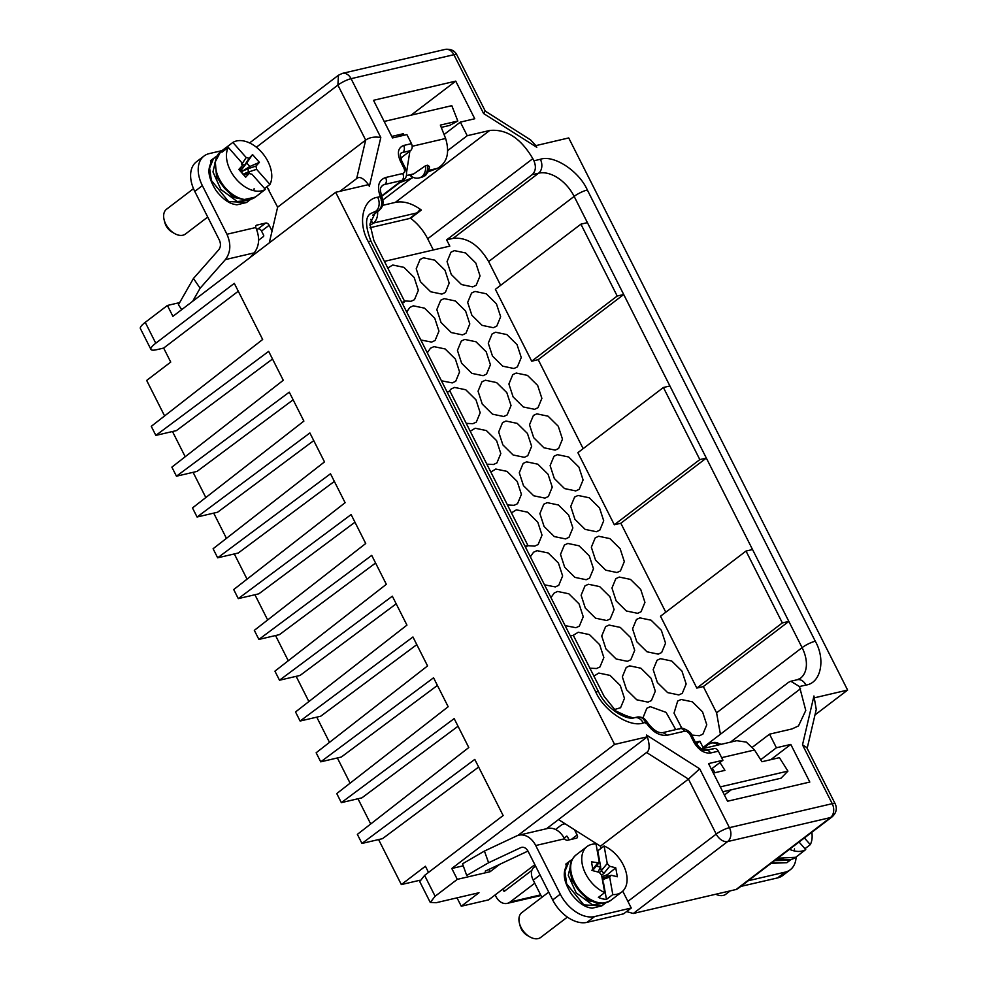 <?xml version="1.0" encoding="UTF-8"?>
<svg xmlns="http://www.w3.org/2000/svg" width="988" height="988" viewBox="0 0 988 988"><rect width="100%" height="100%" fill="white"/><g stroke="black" fill="none" stroke-linecap="round" stroke-linejoin="round"><path stroke-width="1.48" d="M454.394 250.631L465.62 252.965L475.833 263.055L480.045 275.936L476.154 285.31L472.709 286.903L461.482 284.556L451.269 274.479L447.058 261.598L450.948 252.224L454.394 250.631M475.006 291.435L486.232 293.769L496.445 303.859L500.657 316.74L496.766 326.102L493.321 327.707L482.095 325.361L471.881 315.283L467.67 302.402L471.56 293.028L475.006 291.435M495.618 332.24L506.844 334.574L517.057 344.651L521.256 357.545L517.379 366.906L513.933 368.512L502.707 366.165L492.493 356.088L488.282 343.207L492.172 333.833L495.618 332.24M516.23 373.044L527.444 375.378L537.67 385.456L541.869 398.349L537.991 407.711L534.545 409.316L523.319 406.97L513.105 396.892L508.894 384.011L512.784 374.637L516.23 373.044M536.842 413.849L548.056 416.183L558.282 426.26L562.481 439.154L558.603 448.515L555.157 450.12L543.931 447.774L533.705 437.696L529.506 424.815L533.397 415.442L536.842 413.849M557.454 454.653L568.668 456.987L578.894 467.065L583.093 479.958L579.215 489.319L575.769 490.925L564.543 488.578L554.317 478.501L550.118 465.607L554.009 456.246L557.454 454.653M578.054 495.457L589.28 497.791L599.506 507.869L603.705 520.762L599.827 530.124L596.382 531.729L585.155 529.383L574.93 519.305L570.731 506.412L574.621 497.05L578.054 495.457M598.666 536.262L609.892 538.596L620.118 548.673L624.317 561.567L620.439 570.928L616.994 572.534L605.768 570.187L595.542 560.11L591.343 547.216L595.233 537.855L598.666 536.262M619.278 577.066L630.505 579.4L640.73 589.478L644.929 602.371L641.051 611.733L637.606 613.326L626.38 610.992L616.154 600.914L611.955 588.021L615.845 578.659L619.278 577.066M639.891 617.871L651.117 620.205L661.343 630.282L665.542 643.176L661.664 652.537L658.218 654.13L646.992 651.796L636.766 641.718L632.567 628.825L636.445 619.464L639.891 617.871M660.503 658.675L671.729 661.009L681.955 671.087L686.154 683.98L682.276 693.341L678.83 694.935L667.604 692.6L657.378 682.523L653.179 669.629L657.057 660.268L660.503 658.675M681.918 728.378L674.026 713.126L677.669 701.072L681.115 699.479L692.341 701.813L702.567 711.891L706.766 724.784L702.888 734.146L699.442 735.739L691.736 735.06A5.199 1.099 153.2 0 0 690.279 735.01C688.673 732.293 686.746 731.034 684.499 731.231L667.382 735.22C659.428 736.171 652.265 731.886 645.893 722.364L643.596 719.289A10.399 7.657 -103.1 0 0 637.137 717.09L634.555 717.683A10.399 7.657 76.9 0 1 643.25 722.981C629.726 727.81 604.162 711.113 595.752 691.958L368.228 241.554C357.557 222.918 362.645 199.082 377.675 197.242A10.399 7.657 76.9 0 1 375.922 211.136L370.488 213.655C365.054 217.199 365.288 226.548 371.179 241.69A10.399 2.211 153.2 0 0 368.228 241.554M423.543 257.819L434.769 260.165L444.995 270.243L449.194 283.124L445.316 292.497L441.871 294.091L430.644 291.756L420.419 281.679L416.22 268.785L420.098 259.424L423.543 257.819M444.155 298.623L455.382 300.969L465.607 311.047L469.806 323.928L465.928 333.302L462.483 334.895L451.257 332.561L441.031 322.471L436.832 309.59L440.71 300.228L444.155 298.623M464.768 339.427L475.994 341.774L486.22 351.851L490.419 364.733L486.541 374.106L483.095 375.699L471.869 373.365L461.643 363.275L457.444 350.394L461.322 341.021L464.768 339.427M485.38 380.232L496.606 382.578L506.832 392.656L511.031 405.537L507.153 414.911L503.707 416.504L492.481 414.17L482.255 404.08L478.056 391.199L481.934 381.825L485.38 380.232M505.992 421.036L517.218 423.383L527.444 433.46L531.643 446.341L527.765 455.715L524.319 457.308L513.093 454.974L502.867 444.884L498.668 432.003L502.546 422.629L505.992 421.036M526.604 461.841L537.83 464.187L548.056 474.265L552.255 487.146L548.365 496.519L544.931 498.113L533.705 495.778L523.479 485.688L519.28 472.807L523.158 463.434L526.604 461.841M547.216 502.645L558.442 504.992L568.668 515.069L572.867 527.95L568.977 537.324L565.544 538.917L554.317 536.57L544.092 526.493L539.893 513.612L543.771 504.238L547.216 502.645M567.828 543.449L579.054 545.796L589.28 555.874L593.479 568.755L589.589 578.128L586.156 579.721L574.93 577.375L564.704 567.297L560.505 554.416L564.383 545.043L567.828 543.449M588.44 584.254L599.667 586.6L609.892 596.678L614.091 609.559L610.201 618.933L606.756 620.526L595.542 618.179L585.316 608.102L581.117 595.221L584.995 585.847L588.44 584.254M609.053 625.058L620.279 627.405L630.505 637.482L634.704 650.363L630.813 659.737L627.368 661.33L616.154 658.984L605.928 648.906L601.729 636.025L605.607 626.651L609.053 625.058M629.665 665.863L640.891 668.209L651.104 678.287L655.316 691.168L651.425 700.541L647.98 702.135L636.766 699.788L626.54 689.71L622.341 676.829L626.219 667.456L629.665 665.863M642.953 717.893L646.831 708.26L650.277 706.667L666.085 712.373L675.743 729.613M387.778 268.044L392.705 265.019L403.931 267.353L414.157 277.443L418.356 290.324L414.466 299.697L411.02 301.291L404.401 300.945M406.686 311.998L409.872 307.416L413.317 305.823L424.544 308.157L434.757 318.235L438.968 331.128L435.078 340.49L431.633 342.095L420.826 339.983M427.298 352.802L430.484 348.221L433.93 346.627L445.156 348.962L455.369 359.039L459.581 371.933L455.69 381.294L452.245 382.899L441.438 380.788M448.762 391.693L451.096 389.025L454.542 387.432L465.768 389.766L475.981 399.844L480.193 412.737L476.302 422.098L472.857 423.704L466.237 423.358M470.226 431.262L475.154 428.236L486.38 430.57L496.594 440.648L500.805 453.541L496.915 462.903L493.469 464.508L486.849 464.162M490.838 472.066L495.766 469.041L506.992 471.375L517.206 481.452L521.417 494.346L517.527 503.707L514.081 505.313L507.462 504.967M511.451 512.871L516.378 509.845L527.604 512.179L537.818 522.257L542.017 535.15L538.139 544.512L534.693 546.117L527.765 545.685M530.358 556.812L533.545 552.243L536.99 550.649L548.204 552.984L558.43 563.061L562.629 575.955L558.751 585.316L555.305 586.909L544.499 584.81M550.971 597.616L554.157 593.047L557.603 591.454L568.816 593.788L579.042 603.866L583.241 616.759L579.363 626.12L575.918 627.713L565.111 625.614M573.262 635.321L578.215 632.258L589.428 634.592L599.654 644.67L603.853 657.563L599.975 666.925L596.53 668.518L589.91 668.184M593.899 676.088L598.814 673.063L610.041 675.397L620.266 685.474L624.465 698.368L620.588 707.729L614.252 709.606M619.785 713.781L633.234 717.918M238.281 291.213L163.662 348.072L156.808 349.666A20.797 4.421 -26.8 0 1 150.917 349.394A20.797 4.421 -26.8 0 1 155.771 343.219L234.304 283.358L262.66 339.489L151.263 426.334L155.845 435.399L268.662 351.37L283.272 380.294L171.875 467.139L176.457 476.204L289.274 392.162L303.884 421.098L192.487 507.943L197.069 517.008L309.886 432.966L324.496 461.902L213.099 548.748L217.669 557.812L330.498 473.771L345.108 502.707L233.711 589.552L238.281 598.617L351.111 514.575L365.721 543.511L254.324 630.356L258.893 639.421L371.723 555.38L386.333 584.316L274.923 671.161L279.505 680.226L392.335 596.184L406.945 625.12L295.536 711.965L300.117 721.03L412.947 636.988L427.557 665.924L316.148 752.77L320.73 761.834L433.559 677.793L448.169 706.729L336.76 793.574L341.342 802.639L454.171 718.597L468.781 747.533L357.372 834.378L361.954 843.443L474.783 759.402L503.139 815.545L424.593 875.393L419.739 881.58L430.249 902.39L436.165 902.711L479.007 892.72L461.273 906.231L488.69 899.846L534.854 864.661M424.593 875.393L435.128 896.252L457.296 879.357L451.8 868.477L614.585 744.421L335.685 192.29L172.9 316.345L167.404 305.465L145.236 322.36A20.797 4.421 153.2 0 0 140.382 328.535L150.917 349.394M361.954 843.443L382.517 838.651L478.637 767.046M341.342 802.639L361.904 797.847L458.024 726.242M320.73 761.834L341.292 757.043L437.412 685.437M300.117 721.03L320.68 716.238L416.8 644.633M279.505 680.226L300.068 675.434L396.188 603.829M258.893 639.421L279.456 634.629L375.576 563.024M238.281 598.617L258.844 593.825L354.964 522.22M217.669 557.812L238.232 553.021L334.352 481.415M197.069 517.008L217.619 512.216L313.752 440.611M176.457 476.204L197.02 471.412L293.14 399.807M155.845 435.399L176.407 430.607L272.527 359.002M370.018 227.722L410.6 218.262L421.37 210.049C412.107 203.293 403.425 200.749 395.324 202.392L382.566 205.368M167.404 305.465L179.643 302.612M368.499 184.633L335.685 192.29M807.159 748.361L816.261 709.47L813.939 695.984L802.503 744.841L806.727 747.508L835.169 803.812C837.342 808.53 836.354 812.852 832.192 816.767L830.476 817.57A10.399 7.657 -103.1 0 0 832.229 803.676L802.503 744.841M814.779 697.738L847.618 690.069L568.718 137.937L535.879 145.619L536.793 147.323L483.601 113.534L485.244 111.101M368.462 184.657L369.364 186.362L380.8 137.505C374.662 136.492 369.611 137.344 365.671 140.086L356.656 178.581C359.509 176.049 363.448 178.075 368.462 184.657M614.585 744.421L647.362 736.789L646.523 735.035L699.702 768.825L688.451 779.1L600.408 846.197L558.504 819.571L546.488 828.734M696.342 743.915L699.899 741.21L703.061 747.471L788.572 682.3L790.795 681.251L799.49 686.549L805.776 710.458L798.502 725.921L792.005 728.934L769.529 734.17L776.407 747.768L790.795 744.421L809.802 782.051L727.563 801.231L708.557 763.601L722.944 760.241L718.362 751.176L710.533 753.004C704.086 753.585 698.528 749.954 693.86 742.111L690.279 735.01M385.666 177.507C386.876 180.681 386.567 183.002 384.74 184.472A15.116 9.719 52.7 0 0 384.703 184.484A15.116 9.719 52.7 0 0 382.195 185.645C381.405 187.856 378.725 185.991 381.936 197.007L380.318 196.624C376.749 186.46 378.54 180.088 385.666 177.507L402.771 173.518C404.722 172.752 405.105 170.949 403.919 168.121L400.338 161.019C396.929 152.893 398.028 147.706 403.647 145.471L411.477 143.643L406.895 134.578L392.508 137.937L373.501 100.307L455.74 81.127L474.759 118.758L460.359 122.117L467.225 135.714L489.702 130.478C506.424 128.835 520.8 138.221 532.828 158.648L533.915 160.797C536.323 166.589 535.731 171.22 532.162 174.691L446.65 239.862L449.812 246.123L384.406 261.375M533.915 160.797L540.374 159.29C553.749 154.523 579.017 171.035 587.341 189.98L815.285 641.224C825.832 659.638 820.818 683.214 805.949 685.042L799.49 686.549M558.504 819.571L646.56 752.473C649.684 750.719 649.956 745.495 647.362 736.789L517.934 835.428M463.249 865.809L451.8 868.477M499.842 864.278L490.097 871.712L457.296 879.357M435.128 896.252L430.274 902.427M164.601 415.936L146.669 380.429L170.739 362.09L163.662 348.072M428.52 872.404L425.408 866.241L401.338 884.581L378.589 839.565M370.722 823.98L357.977 798.761M350.11 783.175L337.365 757.957M329.498 742.371L316.765 717.152M308.886 701.566L296.153 676.348M288.274 660.762L275.541 635.543M267.662 619.958L254.929 594.739M247.049 579.153L234.317 553.935M226.437 538.349L213.704 513.13M205.825 497.544L193.092 472.326M185.213 456.74L172.48 431.521M433.337 249.964L427.681 238.775C423.457 230.55 417.763 223.708 410.6 218.262M269.267 242.9L277.628 207.184L267.896 188.683M339.996 191.277L356.656 178.581M847.618 690.069L814.976 714.942M535.879 145.619L530.581 139.901L485.269 111.113M718.362 751.176C716.782 748.571 714.966 747.867 712.904 749.052M722.944 760.241L711.323 769.096M724.414 795.007L731.231 789.807M770.776 759.673L790.795 744.421M760.686 759.747L776.407 747.768M769.529 734.17L752.473 747.175M587.341 189.98A10.399 2.211 153.2 0 0 574.152 196.402L802.095 647.646A10.399 2.211 -26.8 0 1 815.285 641.224M382.838 200.033L411.527 178.173M447.749 150.559L467.225 135.714M460.359 122.117L444.069 134.529M411.07 115.176L455.74 81.127M400.683 158.154L410.6 150.596C412.391 148.855 412.675 146.545 411.477 143.643M488.937 869.403L490.097 871.712M601.359 848.075L600.408 846.197M461.273 906.231L457.024 897.845M401.338 884.581L419.838 880.271M277.628 207.184L365.671 140.086L337.896 85.104L256.386 147.224M633.283 913.48L736.097 889.496L830.476 817.57L727.662 841.554L633.283 913.48L626.565 911.591M737.913 888.632L736.097 889.496M720.4 734.257L716.584 712.817L703.333 686.574L788.844 621.403L782.335 622.922L746.026 551.057L752.535 549.538M665.776 612.214L620.835 523.245L706.334 458.074L699.825 459.593L663.405 387.494L669.913 385.975M583.155 448.651L538.213 359.681L623.712 294.51L617.204 296.029L580.907 224.165L587.415 222.646M500.644 285.322L488.64 261.573C478.735 244.74 466.892 237.009 453.109 238.355L446.65 239.862M377.675 197.242L380.318 196.624L381.529 200.478C383.356 200.021 383.233 199.922 381.158 200.169M401.795 302.303L404.747 301.624L373.872 240.516L369.944 224.054L375.44 212.371L378.824 210.493L372.859 215.063M381.529 200.478A10.399 7.657 -103.1 0 1 378.503 210.53L375.922 211.136M525.011 546.228L527.95 545.537L450.083 391.396L447.144 392.075M630.999 717.98L616.018 711.101L604.162 696.417L573.299 635.309L570.348 636M693.86 742.111A5.199 1.099 -26.8 0 1 695.342 742.186L691.748 735.084C691.896 731.812 680.646 726.328 680.139 728.588L663.01 732.577C658.28 733.479 653.019 729.996 647.202 722.142L645.189 719.536L643.596 719.289M695.379 742.26L699.899 741.21M703.333 686.574L696.824 688.093L660.515 616.216L746.026 551.057M620.835 523.245L614.314 524.764L577.894 452.652L663.405 387.494M538.213 359.681L531.692 361.2L495.396 289.323L580.907 224.165M696.824 688.093L782.335 622.922M614.314 524.764L699.825 459.593M531.692 361.2L617.204 296.029M402.363 303.427L404.747 301.624M525.579 547.352L527.95 545.537M574.349 829.636A13.511 9.942 76.9 0 1 575.065 830.92L577.128 834.996A3.125 2.001 -127.3 0 1 576.967 837.96A3.125 2.001 -127.3 0 1 576.449 838.195L567.532 840.269A3.125 2.001 -127.3 0 1 564.111 838.034L566.84 836.169M540.634 894.881L510.117 901.995L534.755 883.223M712.311 768.343L715.04 772.678M713.336 773.073L724.933 770.368L719.968 762.514M701.505 749.04L707.692 750.003M569.088 839.911L567.47 836.713A1.037 0.766 -103.1 0 0 566.371 836.28M565.05 823.733L563.765 824.029A13.511 9.942 76.9 0 0 560.875 825.4L555.528 829.488M563.765 824.029A13.511 9.942 76.9 0 1 565.222 823.844M535.595 866.118L533.94 867.378A13.511 8.682 52.7 0 0 533.224 880.197L541.881 897.326M531.877 870.342L504.609 891.114A1.037 0.766 -103.1 0 1 503.522 890.694L505.893 890.139M502.731 889.138L503.522 890.694M495.136 894.93L495.927 896.487A13.511 9.942 76.9 0 0 507.227 903.378A13.511 9.942 76.9 0 0 510.117 901.995M721.635 757.66L754.523 749.991L746.298 742.099L736.727 740.691L701.344 748.941M754.523 749.991L761.946 761.736L779.421 757.66L787.93 771.109L720.314 786.88M586.983 922.36L594.591 916.568L631.258 908.021L623.65 913.814L586.983 922.36A31.184 20.044 -127.3 0 1 552.687 899.957L528.111 851.323C526.098 847.852 523.64 846.617 520.75 847.642L488.603 862.746L484.429 851.063L462.532 863.796L466.707 875.467L488.603 862.746M796.093 857.016A31.184 20.044 -127.3 0 1 790.289 869.736L782.694 875.529A31.184 20.044 -127.3 0 1 777.531 877.924L740.827 886.409M484.429 851.063L516.563 835.971A20.266 14.919 76.9 0 1 518.762 835.206A20.266 14.919 76.9 0 1 535.718 845.53L560.282 894.165L552.687 899.957M521.59 847.358L522.454 847.247M594.591 916.568A31.184 20.044 -127.3 0 1 560.282 894.165M631.258 908.021L622.736 891.164M748.422 880.617L740.852 886.471M748.459 880.679L785.127 872.132L777.531 877.924M790.289 869.736A31.184 20.044 -127.3 0 1 785.127 872.132M527.975 851.063L485.219 871.157M564.099 838.046A20.266 14.919 -103.1 0 0 547.55 828.487L518.762 835.206M722.784 791.783L781.063 778.186L787.93 771.109M411.44 175.345C409.279 175.741 410.057 175.247 413.762 173.876L425.569 165.7L427.631 165.218L429.274 166.416M194.772 191.413L202.367 185.621A31.184 20.044 -127.3 0 1 204.034 156.018L196.427 161.81A31.184 20.044 -127.3 0 0 194.772 191.413L219.336 240.047C220.979 243.801 220.781 247.049 218.743 249.791L193.463 278.455L200.119 288.237L225.412 259.585L254.2 252.866C259.325 246.074 259.955 237.898 256.114 228.327A3.125 2.001 -127.3 0 1 256.287 225.363A3.125 2.001 -127.3 0 1 256.806 225.116L265.71 223.041A3.125 2.001 -127.3 0 1 269.144 225.289L261.536 231.081L263.598 235.156A1.037 0.766 76.9 0 1 263.426 236.552L258.609 240.22M384.171 121.45L451.8 105.667L457.827 121.018L440.352 125.093L445.625 138.481L412.206 146.273M427.94 171.937L437.338 168.38C447.169 162.835 449.923 152.868 445.625 138.481M413.33 177.482L399.72 182.644M377.589 211.617A13.511 9.942 76.9 0 1 373.452 223.053L372.809 223.535A3.125 0.667 -26.8 0 1 369.907 225.116M419.949 209.024A13.511 9.942 -103.1 0 1 416.973 212.902L409.65 218.484M269.144 225.289L271.206 229.364A13.511 9.942 76.9 0 1 272.009 231.204M409.884 151.139L406.599 172.147M403.956 135.27L403.339 133.726L397.818 136.702M401.066 159.377L401.326 157.66M261.536 231.081A3.125 2.001 52.7 0 0 258.115 228.833L256.497 229.216M269.107 190.326L266.908 186.732M221.967 150.633L209.197 153.622A31.184 20.044 -127.3 0 0 204.034 156.018M202.367 185.621L226.944 234.255C231.217 244.036 230.698 252.483 225.412 259.585M193.463 278.455L178.42 304.749L181.73 309.615M254.2 252.866L250.088 257.51M192.66 301.278L200.119 288.237M441.253 127.39L449.614 125.439L457.827 121.018M403.339 133.726L391.742 136.43M788.325 861.413L786.917 862.709L771.467 863.055M771.097 863.327L786.917 862.697L790.079 860.289L774.629 860.634M566.038 866.167L566.556 863.487L565.803 864.105L569.508 861.462M572.225 859.437L568.606 862.215M603.26 904.576L601.853 905.86L583.871 904.922L566.68 883.852L564.889 871.416L568.829 861.981M569.026 861.647L569.94 860.919M568.718 862.079C563.926 869.564 560.702 876.776 571.57 894.276C581.5 906.502 587.638 907.392 592.133 908.207L601.853 905.86L605.78 902.822L592.565 904.922L576.165 892.843L568.261 875.294L571.99 859.572M210.728 162.798L211.259 160.105L210.506 160.723L214.211 158.08M213.519 158.599L213.408 158.698C208.629 166.182 205.405 173.406 216.273 190.894C226.19 203.12 232.328 204.01 236.836 204.825L246.555 202.491L228.561 201.54L211.383 180.471L209.592 168.046L213.519 158.599L216.915 156.055M247.963 201.194L246.555 202.491L249.717 200.07L237.256 201.54L220.867 189.461L212.963 171.912L216.693 156.19M213.729 158.278L211.259 160.105M250.47 199.453L249.729 200.058L250.47 199.453M207.727 217.051L185.448 234.02A15.598 10.028 -127.3 0 1 182.866 235.218A15.598 10.028 -127.3 0 1 174.444 233.464A15.598 10.028 -127.3 0 1 169.133 229.043A15.598 10.028 -127.3 0 1 164.169 219.966A15.598 10.028 -127.3 0 1 166.54 209.221L193.5 188.671M174.444 233.464L172.023 232.057A10.843 6.965 -127.3 0 1 164.873 222.683L164.169 219.966M220.695 151.609L214.976 162.403L216.965 175.889L220.299 182.595L224.634 188.449L229.982 193.512L235.379 197.02L243.357 199.737L255.361 197.081A28.59 18.377 -127.3 0 1 225.437 187.955A28.59 18.377 -127.3 0 1 220.695 151.609L225.449 147.99A28.59 18.377 52.7 0 1 226.524 147.261L232.859 142.433A28.59 18.377 -127.3 0 1 261.697 152.288A28.59 18.377 -127.3 0 1 269.946 184.423L264.586 188.498M265.364 189.375L252.026 174.271L249.112 173.493L245.679 177.21L238.812 169.442L242.245 165.737L241.615 162.489L228.277 147.385A28.59 18.377 -127.3 0 0 236.527 179.507A28.59 18.377 -127.3 0 0 265.364 189.375L259.029 194.191A28.59 18.377 52.7 0 0 260.103 193.463A28.59 18.377 52.7 0 0 261.091 192.623M228.277 147.385L221.942 152.214A28.59 18.377 52.7 0 1 225.449 147.99M232.859 142.433L246.197 157.537L249.112 158.302L252.545 154.597L259.399 162.353L255.966 166.07L256.596 169.319L269.946 184.423M243.838 175.135L249.556 173.209L243.937 175.234M242.245 165.737L239.417 170.121L242.245 165.737M255.966 166.07L248.062 168.726L248.334 171.924L249.47 173.233M248.062 168.726L242.122 171.307L249.816 166.515L259.399 162.353M249.816 166.515L246.704 162.995L252.545 154.597M246.704 162.995L241.146 170.195L239.714 170.455M241.825 164.564L244.765 164.996L249.112 158.302M226.524 147.261L227.302 148.138M245.209 174.666L243.246 174.456M242.122 171.307L241.862 172.888M242.431 170.973L241.455 169.862M548.723 892.115L521.849 912.591A15.598 10.028 52.7 0 0 519.169 922.002A15.598 10.028 52.7 0 0 519.466 923.348A15.598 10.028 52.7 0 0 529.753 936.846A15.598 10.028 52.7 0 0 538.176 938.6A15.598 10.028 52.7 0 0 540.757 937.402L567.396 917.099M593.282 869.749L598.876 862.932L599.148 861.462L596.023 843.974A28.59 18.377 52.7 0 0 587.082 846.543A28.59 18.377 52.7 0 0 582.179 863.784A28.59 18.377 52.7 0 0 604.718 892.584L598.382 897.413A28.59 18.377 -127.3 0 0 606.459 899.413L612.795 894.585A28.59 18.377 52.7 0 0 621.748 892.016A28.59 18.377 52.7 0 0 626.651 874.775A28.59 18.377 52.7 0 0 604.113 845.975L607.237 863.463L601.334 870.687L600.506 867.155L597.999 871.996M603.013 883.062L602.902 879.357L604.73 877.616M596.283 866.106L600.506 867.155M597.209 850.557A28.59 18.377 -127.3 0 1 597.777 850.804L600.679 867.019L596.406 865.957M593.282 868.835L591.824 870.292M606.459 899.413L603.569 883.198M612.795 894.585L609.67 877.097L611.276 875.269L604.076 877.579M601.877 876.726L607.509 874.615L607.793 876.233M611.276 875.269L617.339 876.764L615.734 867.785L609.67 866.278L603.964 873.293L601.334 870.687M598.876 862.932L591.479 861.795L593.084 870.774L599.148 872.28L601.593 875.096L604.718 892.584M607.509 874.615L615.734 867.785M609.67 866.278L607.237 863.463M597.777 850.804L604.113 845.975M519.466 923.348L520.182 926.065A10.843 6.965 52.7 0 0 527.333 935.438L529.753 936.846M730.243 890.867L725.81 894.239A15.598 10.028 -127.3 0 1 723.228 895.437A15.598 10.028 -127.3 0 1 715.818 894.226M799.045 842.035L805.726 849.581L799.391 854.41A28.59 18.377 52.7 0 0 800.465 853.681A28.59 18.377 52.7 0 0 801.453 852.842M804.405 837.96L810.296 844.641L804.948 848.717M811.827 832.304A28.59 18.377 -127.3 0 1 810.296 844.641M805.726 849.581A28.59 18.377 -127.3 0 1 789.498 849.31M145.236 322.36L155.771 343.219M699.702 768.825L729.416 827.66L832.229 803.676A10.399 2.211 -26.8 0 1 835.169 803.812M483.601 113.534L453.887 54.698L351.073 78.682L380.8 137.505M643.25 722.981L645.893 722.364C647.609 721.771 647.622 722.166 645.917 723.537M729.416 827.66A10.399 7.657 76.9 0 1 727.662 841.554A10.399 6.681 -127.3 0 1 716.226 834.082A10.399 2.211 -26.8 0 1 729.416 827.66M646.56 752.473L688.451 779.1L716.226 834.082L627.911 901.389M351.073 78.682A10.399 2.211 153.2 0 0 337.896 85.104L338.452 75.236L342.379 73.384A10.399 7.657 76.9 0 1 351.073 78.682M485.281 111.138L456.839 54.834A10.399 2.211 153.2 0 0 453.887 54.698A10.399 7.657 -103.1 0 0 445.193 49.4L342.379 73.384M695.342 742.186C699.665 748.311 703.283 751.028 706.185 750.349A5.199 3.829 76.9 0 1 710.533 753.004M730.441 742.149L800.576 688.698M805.949 685.042A10.399 7.657 -103.1 0 0 797.254 679.744L790.795 681.251M797.254 679.744L800.379 678.311A32.308 20.773 52.7 0 0 802.095 647.646L716.584 712.817M488.64 261.573L574.152 196.402A32.308 20.773 52.7 0 0 538.621 173.184A10.399 7.657 -103.1 0 0 540.374 159.29M532.162 174.691L538.621 173.184L453.109 238.355M395.324 202.392L489.702 130.478M532.828 158.648L427.681 238.775M403.647 145.471A5.199 3.829 76.9 0 1 402.771 152.424L410.6 150.596M403.919 168.121A5.199 1.099 -26.8 0 1 405.401 168.195L401.807 161.093A5.199 1.099 153.2 0 0 400.338 161.019M401.807 161.093C400.128 155.733 399.905 153.091 401.128 153.189A9.954 6.397 -127.3 0 1 402.771 152.424M381.689 196.39L403.623 179.668A10.46 6.718 -127.3 0 1 401.894 180.471C403.684 178.729 403.969 176.42 402.771 173.518M384.74 184.472L401.894 180.471L381.541 195.982M595.752 691.958A10.399 2.211 -26.8 0 1 598.691 692.094L371.179 241.69M663.01 732.577L667.382 735.22M684.499 731.231C682.918 728.625 681.09 727.921 679.04 729.107M379.923 209.666L378.824 210.493M577.128 834.996L571.385 839.38M575.065 830.92L576.016 830.698M533.224 880.197L540.066 874.985M535.718 845.53L564.506 838.812L564.099 838.034M718.227 745.051A12.474 9.176 -103.1 0 0 711.224 743.087L713.274 742.606A12.474 9.176 76.9 0 1 720.289 744.569M427.631 165.218A12.474 9.176 76.9 0 1 423.84 176.16A12.474 9.176 76.9 0 1 421.184 177.432L419.122 177.902A12.474 9.176 -103.1 0 0 421.79 176.642A12.474 9.176 -103.1 0 0 425.569 165.7M370.735 219.422L372.809 223.535M416.973 212.902L373.452 223.053M272.503 229.055L271.206 229.364M265.71 223.041L258.115 228.833M255.917 225.795L256.806 225.116M256.114 228.327L255.719 227.536L226.944 234.255M437.338 168.38L428.582 170.418M413.762 173.876L406.34 175.605M776.654 859.103L786.053 860.178M794.278 850.927L794.5 848.877M570.162 869.922L571.916 880.666L588.095 900.562L601 903.328M215.396 162.897L216.607 177.284L232.785 197.192L245.691 199.959M253.916 190.709L254.138 188.659M256.596 169.319L248.433 172.06M241.146 170.195L244.765 164.996M246.197 157.537L242.295 163.526M243.036 174.221L248.334 171.924M610.658 900.463C598.407 906.638 592.257 901.291 586.119 897.524C577.758 890.966 572.558 882.852 570.558 873.194C569.113 865.599 570.928 859.523 576.004 854.99A28.59 18.377 52.7 0 0 571.089 872.231A28.59 18.377 52.7 0 0 587.675 897.623A28.59 18.377 52.7 0 0 610.658 900.463L621.748 892.016M599.506 872.392L601.383 870.836M603.964 873.293L601.618 875.232M592.788 869.119L597.542 863.29M609.67 877.097L602.915 879.518M777.815 858.214L795.711 857.3A28.59 18.377 -127.3 0 1 778.421 857.757M714.015 748.521L706.185 750.349M403.623 179.668C406.834 177.717 407.426 173.888 405.401 168.195M634.555 717.683C627.306 720.845 606.546 709.421 598.691 692.094M445.193 49.4C450.775 48.77 454.653 50.586 456.839 54.834M379.367 210.135C382.368 207.443 383.529 204.096 382.838 200.058L381.936 197.007M338.439 75.236L249.594 142.951M832.192 816.767L737.814 888.694M645.189 719.536C642.805 717.461 640.113 716.646 637.137 717.09M379.417 210.234L372.6 215.421M711.224 743.087L707.532 744.841L704.679 748.163M540.955 895.511L507.227 903.378M713.274 742.606L721.388 744.26M419.122 177.902C416.343 178.704 413.33 177.914 410.082 175.531M429.274 166.342C430.262 168.664 425.309 176.593 424.877 175.679L421.184 177.432M571.533 859.918L566.556 863.487M216.236 156.536L214.421 157.697M255.361 197.081L260.103 193.463M602.1 877.986L604.001 877.591M576.004 854.99L587.082 846.543M795.711 857.3L800.465 853.681"/></g></svg>
